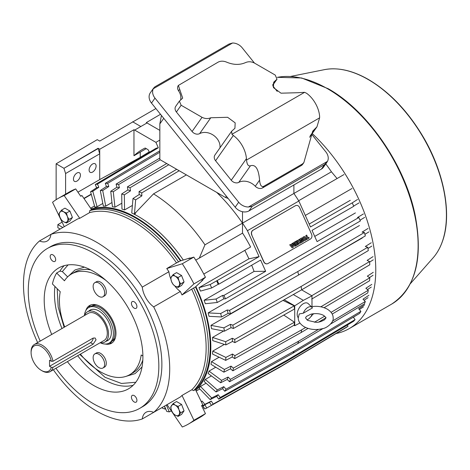 <?xml version="1.0" encoding="UTF-8"?>
<svg xmlns="http://www.w3.org/2000/svg" width="470" height="470" viewBox="0 0 470 470"><rect width="100%" height="100%" fill="white"/><g stroke="black" fill="none" stroke-linecap="round" stroke-linejoin="round"><path stroke-width="0.7" d="M84.547 315.493A17.449 10.07 60 0 1 87.485 311.78A17.449 10.07 60 0 1 100.927 316.451A17.449 10.07 60 0 1 108.541 334.011A17.449 10.07 60 0 1 104.927 341.995A17.449 10.07 60 0 1 100.245 342.677M50.043 371.664L104.052 340.48A15.692 9.059 -120 0 0 107.301 333.295A15.692 9.059 -120 0 0 100.451 317.503A15.692 9.059 -120 0 0 88.36 313.296L34.345 344.481A15.692 9.059 60 0 1 45.191 347.465A15.692 9.059 60 0 1 52.975 361.271L93.125 338.095L95.134 338.001L96.056 339.787L93.125 344.146L52.975 367.323A15.692 9.059 60 0 1 50.043 371.664A15.692 9.059 60 0 1 42.194 370.883L41.372 370.413A14.529 8.389 60 0 1 31.096 352.612A14.529 8.389 60 0 1 40.05 346.014A14.529 8.389 60 0 1 51.306 361.254L52.975 361.271M31.096 352.612L31.096 351.666A15.692 9.059 60 0 1 34.345 344.481M52.975 367.323L51.306 367.311L49.544 366.289L90.51 342.636A3.707 2.139 120 0 0 93.131 338.089M49.544 366.289L49.544 360.237L51.306 361.254M51.306 367.311A14.529 8.389 60 0 1 41.372 370.413M297.833 92.713L304.589 92.326L231.945 134.273L231.61 131.283L234.918 128.275L235.176 122.864L227.621 117.288L210.783 117.764C207.999 118.951 205.09 118.804 202.047 117.33L181.144 105.257L179.381 101.126L182.689 98.124L178.377 85.428L218.292 62.052C220.824 60.865 223.608 60.894 226.658 62.157C233.472 64.995 239.788 65.13 245.604 62.563C248.383 61.376 251.297 61.523 254.335 62.998L275.244 75.071L277.006 79.201L273.699 82.203L273.44 87.614L280.995 93.189L297.833 92.713M231.61 131.283L214.925 155.018A5.816 4.588 35.1 0 0 215.571 160.74L233.32 135.489L231.945 134.273M233.32 135.489A20.933 12.085 60 0 1 246.421 158.66L246.521 160.041L319.618 117.841L319.618 116.401A20.933 12.085 -120 0 0 306.516 93.23L304.589 92.326M178.33 85.499A5.816 4.588 35.1 0 0 178.271 85.581A5.816 4.588 35.1 0 0 178.582 90.845L179.681 89.277M180.592 100.081A13.377 10.552 35.1 0 0 178.582 90.845M179.381 101.126L175.751 106.29A5.816 4.588 35.1 0 0 176.397 112.007L192.077 131.512A5.816 4.588 35.1 0 0 199.627 133.639L210.783 117.764M219.942 147.88A13.377 10.552 35.1 0 0 213.574 135.348A13.377 10.552 35.1 0 0 199.627 133.639M215.571 160.74L231.252 180.245A5.816 4.588 35.1 0 0 238.795 182.372A13.377 10.552 -144.9 0 1 255.286 186.267A5.816 4.588 35.1 0 0 262.583 187.894L301.376 165.499A5.816 4.588 35.1 0 0 302.574 164.412L303.879 162.555L302.463 163.948L263.676 186.343C261.379 187.195 260.016 185.133 259.581 180.157C258.635 168.971 255.598 164.177 250.457 165.781C248.33 166.486 247.014 164.571 246.521 160.041M238.678 202.218L235.182 207.188A10.469 8.254 35.1 0 0 248.994 210.889L252.184 206.348L248.466 206.988A10.469 8.254 -144.9 0 1 238.678 202.218L154.988 98.107A10.469 8.254 -144.9 0 1 153.273 88.765L232.538 43.005A10.469 8.254 -144.9 0 1 242.167 47.776L254.458 63.068M311.71 134.291L325.851 151.886A10.469 8.254 -144.9 0 1 327.508 161.351L248.466 206.988M272.841 85.934L277.23 91.397M319.618 117.841L316.968 126.806L312.714 131.159L303.879 162.555M232.538 43.005L229.019 44.039L154.806 86.885L153.273 88.765M153.772 87.89L150.329 92.79A10.469 8.254 35.1 0 0 151.493 103.083L154.988 98.107M235.182 207.188L151.493 103.083M252.184 206.348L324.559 164.565L327.508 161.351M248.994 210.889L321.368 169.106A10.469 8.254 35.1 0 0 323.519 167.15L326.979 162.232M161.439 115.45L159.841 123.886L159.841 159.571L225.477 197.465L228.173 198.475M296.082 205.484A3.695 2.967 77 0 0 296 205.502A3.695 2.967 77 0 0 295.336 205.76L252.878 230.276A3.695 2.967 77 0 0 251.767 235.118L263.717 261.731A3.695 2.967 77 0 0 267.16 263.823A3.695 2.967 77 0 0 267.236 263.805M251.767 235.118L263.876 261.696A3.695 2.967 -103 0 0 267.318 263.788A3.695 2.967 -103 0 0 267.982 263.523L310.441 239.013A3.695 2.967 -103 0 0 311.551 234.166L299.601 207.552A3.695 2.967 -103 0 0 296.159 205.466L296 205.502M251.92 235.082A3.695 2.967 -103 0 1 253.03 230.241L252.878 230.276M295.336 205.76L253.03 230.241M295.489 205.725A3.695 2.967 -103 0 1 296.159 205.466M305.817 235.558L306.657 235.094L305.817 235.558L307.022 238.249L306.135 238.76L306.516 239.606L309.137 238.12L308.755 237.268L307.856 237.761M304.589 240.687A1.334 1.069 -103 0 1 303.315 239.941L302.803 238.807A1.334 1.069 -103 0 1 303.209 237.062L303.873 236.68A1.334 1.069 -103 0 1 304.149 236.575M299.249 241.022L298.309 241.562L299.184 241.034L298.591 239.724L299.437 239.259L298.662 239.712L299.184 241.034M298.309 241.562L297.721 240.252L296.946 240.705L298.532 244.241L299.308 243.795L298.72 242.485L299.66 241.938L300.248 243.249L299.601 241.974M298.532 244.241L296.875 240.716L297.721 240.252M295.554 241.504L297.146 245.04L295.489 241.521L296.329 241.057L295.489 241.521M295.078 246.186A1.063 0.858 -103 0 1 294.055 245.593L293.944 245.352A0.629 0.505 -103 0 1 294.032 244.612L294.014 244.576A0.629 0.505 -103 0 1 293.433 244.218L293.327 243.977A1.063 0.858 -103 0 1 293.644 242.585L295.401 241.592L293.644 242.585M291.018 244.905L291.935 244.376L291.8 243.648L292.569 243.202L291.864 243.63L291.935 244.376M289.784 244.835L292.193 247.901L289.72 244.852L290.589 244.371L289.72 244.852M301.141 240.834A0.811 0.652 -103 0 1 300.348 240.387L300.083 239.788A0.811 0.652 -103 0 1 300.324 238.725L301.505 238.043A0.811 0.652 -103 0 1 301.687 237.979M301.282 240.035L301.059 239.306L301.67 238.966L302.022 239.283L301.634 238.977M302.169 239.518L301.311 240.029L302.169 239.518A0.811 0.652 -103 0 1 302.351 239.453M301.805 242.314A0.811 0.652 -103 0 1 301.012 241.862L300.8 241.392L301.534 240.993L300.8 241.392M301.857 241.316L302.433 240.987L302.21 240.258M308.755 237.268L307.868 237.785L306.657 235.094M305.882 235.541L307.022 238.249M307.092 238.231L306.135 238.76M306.205 238.742L306.587 239.594M303.873 236.68L303.937 236.663A1.334 1.069 -103 0 1 305.424 237.321L305.929 238.454A1.334 1.069 -103 0 1 305.529 240.199L304.865 240.587A1.334 1.069 -103 0 1 303.379 239.923L303.315 239.941M303.937 236.663L303.209 237.062M302.803 238.807L302.874 238.795A1.334 1.069 -103 0 1 303.273 237.045M302.874 238.795L303.379 239.923M300.248 243.249L301.029 242.802L299.437 239.259M297.146 245.04L297.921 244.594L296.329 241.057M293.327 243.977L293.392 243.959A1.063 0.858 -103 0 1 293.715 242.567M294.014 244.576L294.085 244.559A0.629 0.505 -103 0 1 293.503 244.206M293.944 245.352L294.009 245.334A0.629 0.505 -103 0 1 294.103 244.594M295.401 241.592L296.993 245.134L295.301 246.104A1.063 0.858 -103 0 1 294.12 245.581M292.005 244.359L291.03 244.923L290.589 244.371M292.193 247.901L293.409 247.202L292.634 243.19M301.505 238.043L301.576 238.026A0.811 0.652 -103 0 1 302.474 238.431L302.686 238.901L302.022 239.283M301.576 238.026L300.324 238.725M300.083 239.788L300.148 239.776A0.811 0.652 -103 0 1 300.395 238.707M300.148 239.776L300.348 240.387M301.946 241.286L302.539 240.429L301.323 240.769A0.811 0.652 -103 0 1 300.418 240.37M301.893 241.31L301.534 240.993M300.87 241.374L301.012 241.862M302.239 239.506A0.811 0.652 -103 0 1 303.138 239.906L303.409 240.505A0.811 0.652 -103 0 1 303.162 241.568L301.981 242.25A0.811 0.652 -103 0 1 301.082 241.844M303.902 237.667L304.014 237.603A0.629 0.505 -103 0 1 304.707 237.914L305.089 238.76A0.629 0.505 -103 0 1 304.901 239.583L304.789 239.647A0.629 0.505 -103 0 1 304.096 239.336L303.714 238.49A0.629 0.505 -103 0 1 303.902 237.667M294.778 244.623L295.577 244.159L295.906 244.888L295.048 245.369L294.778 244.623M294.044 243.583L294.937 242.732L295.26 243.46L294.408 243.942L294.044 243.583M292.446 246.715L291.517 245.54L292.158 245.17L292.446 246.715M304.707 237.914L304.642 237.926A0.629 0.505 77 0 0 304.09 237.567M304.836 239.6A0.629 0.505 77 0 0 305.024 238.778L305.089 238.76M304.642 237.926L305.024 238.778M295.906 244.888L295.518 244.194M295.836 244.905L295.037 245.369M295.26 243.46L294.396 243.936M294.878 242.767L295.195 243.478M292.093 245.211L292.358 246.597M306.393 316.416L311.07 314.136C316.034 313.155 320.229 313.584 323.636 315.435C325.728 317.215 326.468 318.043 325.869 317.926L324.641 319.735C320.975 321.75 318.02 322.59 315.775 322.261L307.738 320.417L305.512 317.926L306.393 316.416M303.291 313.208A7.361 4.254 -60 0 1 312.068 307.427A7.361 4.254 -60 0 1 312.462 307.915L303.291 313.208L299.249 313.937L298.244 317.926C298.168 321.239 300.124 324.165 304.108 326.709C309.665 329.623 315.787 330.275 322.467 328.665C326.944 328.178 334.117 322.073 333.136 317.926C333.201 314.595 331.244 311.663 327.273 309.137C322.461 306.558 317.027 305.753 310.981 306.728M312.068 307.427L308.32 303.714A8.724 5.035 120 0 0 301.429 305.147A8.724 5.035 120 0 0 297.187 314.365A8.724 5.035 120 0 0 298.244 317.744M312.368 313.866A7.361 4.254 -60 0 1 306.922 319.876M312.233 133.55A127.999 73.902 60 0 1 349.257 328.589A127.999 73.902 60 0 1 336.05 333.565M115.403 337.719A20.216 11.674 60 0 1 112.236 340.967M89.047 310.876A17.59 10.158 60 0 1 90.105 310.1A17.59 10.158 60 0 1 98.9 310.97A17.59 10.158 60 0 1 110.391 326.468A17.59 10.158 60 0 1 107.695 340.568A17.59 10.158 60 0 1 106.496 341.091M88.648 307.58L90.158 306.71A20.498 11.838 60 0 1 100.41 307.727A20.498 11.838 60 0 1 113.799 325.786A20.498 11.838 60 0 1 110.656 342.213L109.152 343.082A20.498 11.838 -120 0 0 112.289 326.656A20.498 11.838 -120 0 0 98.9 308.596A20.498 11.838 -120 0 0 88.648 307.58A20.498 11.838 -120 0 0 84.459 315.546M100.151 342.73A20.498 11.838 -120 0 0 109.152 343.082M92.026 305.964A20.216 11.674 60 0 1 96.426 304.848M66.493 213.01L67.351 216.441L68.984 219.431L66.493 222.98L69.907 221.006L72.403 217.457L69.907 211.036L64.925 208.157L61.505 210.131L63.614 211.794L66.493 213.01L69.907 211.036M68.984 219.431L72.403 217.457M66.493 222.98L63.614 221.764L61.505 220.101L59.872 217.111L59.014 213.674L61.505 210.131M63.614 211.794A6.104 3.525 60 0 1 67.351 216.441A6.104 3.525 60 0 1 67.351 221.429A6.104 3.525 60 0 1 63.614 221.764A6.104 3.525 60 0 1 59.872 217.111A6.104 3.525 60 0 1 59.872 212.123A6.104 3.525 60 0 1 63.614 211.794M178.148 277.47L179.005 280.907L180.639 283.898L178.148 287.44L181.561 285.472L184.058 281.924L181.561 275.496L176.579 272.618L173.16 274.592L175.269 276.254L178.148 277.47L181.561 275.496M180.639 283.898L184.058 281.924M178.148 287.44L175.269 286.224L173.16 284.567L171.526 281.577L170.669 278.14L173.16 274.592M175.269 276.254A6.104 3.525 60 0 1 179.005 280.907A6.104 3.525 60 0 1 179.005 285.895A6.104 3.525 60 0 1 175.269 286.224A6.104 3.525 60 0 1 171.526 281.577A6.104 3.525 60 0 1 171.526 276.589A6.104 3.525 60 0 1 175.269 276.254M178.148 406.403L179.005 409.834L180.639 412.825L178.148 416.373L181.561 414.399L184.058 410.851L181.561 404.429L176.579 401.55L173.16 403.524L175.269 405.181L178.148 406.403L181.561 404.429M180.639 412.825L184.058 410.851M178.148 416.373L175.269 415.157L173.16 413.494L171.526 410.504L170.669 407.067L173.16 403.524M175.269 405.181A6.104 3.525 60 0 1 179.005 409.834A6.104 3.525 60 0 1 179.005 414.822A6.104 3.525 60 0 1 175.269 415.157A6.104 3.525 60 0 1 171.526 410.504A6.104 3.525 60 0 1 171.526 405.516A6.104 3.525 60 0 1 175.269 405.181M57.187 288.703L58.168 307.092L64.12 327.29M79.812 354.474L105.069 377.328L121.448 383.461L135.795 382.257M85.84 310.529A21.808 12.59 60 0 1 89.641 305.494A21.808 12.59 60 0 1 100.545 306.575A21.808 12.59 60 0 1 114.792 325.792A21.808 12.59 60 0 1 111.449 343.27A21.808 12.59 60 0 1 105.192 344.046M90.716 304.989A21.808 12.59 -120 0 0 88.63 307.591M80.587 196.066A121.542 70.171 60 0 1 81.956 195.549L91.568 209.608L89.717 210.678L89.523 212.657A103.4 59.696 60 0 1 133.028 221.206A103.4 59.696 60 0 1 176.538 262.9L180.415 260.909L190.021 257.942A121.542 70.171 60 0 1 190.203 258.218M89.717 210.678A104.969 60.601 60 0 1 134.138 219.279A104.969 60.601 60 0 1 178.565 261.978M168.924 403.565L142.275 418.952A103.4 59.696 60 0 1 96.597 411.086A103.4 59.696 60 0 1 53.345 369.755M67.668 276.883L62.34 271.566L59.937 271.114L56.647 273.011A69.783 40.291 -120 0 0 52.428 283.962L60.23 291.747A58.157 33.576 -120 0 0 64.701 326.956M51.706 334.458A69.783 40.291 60 0 1 58.662 267.982A69.783 40.291 60 0 1 93.554 271.437A69.783 40.291 60 0 1 139.144 332.936A69.783 40.291 60 0 1 128.445 388.855A69.783 40.291 60 0 1 93.554 385.4A69.783 40.291 60 0 1 67.404 361.642M80.394 354.139A58.157 33.576 -120 0 0 100.545 371.864A58.157 33.576 -120 0 0 129.62 374.743A58.157 33.576 -120 0 0 141.2 354.979L142.892 355.954M98.9 354.298A8.143 4.7 60 0 1 104.217 361.471A8.143 4.7 60 0 1 102.971 367.992A8.143 4.7 60 0 1 98.9 367.593A8.143 4.7 60 0 1 93.583 360.42A8.143 4.7 60 0 1 94.828 353.892A8.143 4.7 60 0 1 98.9 354.298M94.828 353.892L96.473 352.941A8.143 4.7 60 0 1 100.545 353.346A8.143 4.7 60 0 1 105.862 360.519A8.143 4.7 60 0 1 104.616 367.046L102.971 367.992M98.9 283.075A8.143 4.7 60 0 1 104.217 290.249A8.143 4.7 60 0 1 102.971 296.77A8.143 4.7 60 0 1 98.9 296.37A8.143 4.7 60 0 1 93.583 289.191A8.143 4.7 60 0 1 94.828 282.67A8.143 4.7 60 0 1 98.9 283.075M94.828 282.67L96.473 281.718A8.143 4.7 60 0 1 100.545 282.123A8.143 4.7 60 0 1 105.862 289.297A8.143 4.7 60 0 1 104.616 295.824L102.971 296.77M40.22 341.091A92.32 53.298 60 0 1 47.394 248.466L50.437 246.709A92.32 53.298 60 0 1 96.597 251.286A92.32 53.298 60 0 1 156.91 332.637A92.32 53.298 60 0 1 142.757 406.615L139.713 408.371A92.32 53.298 60 0 1 93.554 403.795A92.32 53.298 60 0 1 55.912 368.274M47.394 248.466A92.32 53.298 60 0 1 93.554 253.042A92.32 53.298 60 0 1 153.866 334.393A92.32 53.298 60 0 1 139.713 408.371M134.173 308.144A3.889 2.244 60 0 1 131.635 304.713A3.889 2.244 60 0 1 132.229 301.599A3.889 2.244 60 0 1 134.173 301.793A3.889 2.244 60 0 1 136.717 305.218A3.889 2.244 60 0 1 136.118 308.332A3.889 2.244 60 0 1 134.173 308.144M134.173 401.95A3.889 2.244 60 0 1 131.635 398.525A3.889 2.244 60 0 1 132.229 395.405A3.889 2.244 60 0 1 134.173 395.599A3.889 2.244 60 0 1 136.717 399.024A3.889 2.244 60 0 1 136.118 402.144A3.889 2.244 60 0 1 134.173 401.95M52.934 261.238A3.889 2.244 60 0 1 50.396 257.813A3.889 2.244 60 0 1 50.989 254.693A3.889 2.244 60 0 1 52.934 254.887A3.889 2.244 60 0 1 55.472 258.312A3.889 2.244 60 0 1 54.878 261.432A3.889 2.244 60 0 1 52.934 261.238M91.568 209.608A104.969 60.601 60 0 1 180.415 260.909M202.676 279.815A121.542 70.171 60 0 1 202.823 280.108L195.45 286.947A104.969 60.601 60 0 1 195.45 389.542L202.823 404.893A121.542 70.171 60 0 1 201.695 405.822M109.128 343.094A21.808 12.59 -120 0 0 112.43 342.589M190.021 257.942L188.793 258.653L193.816 257.102L182.301 263.752L166.75 268.552L176.538 262.9M89.523 212.657L79.736 218.309L64.184 195.555L75.699 188.911L80.723 196.26L81.956 195.549M64.184 195.555A130.266 75.206 60 0 0 58.11 198.463A130.266 75.206 60 0 0 52.558 202.27L64.267 226.663M167.038 404.658L182.301 426.995A130.266 75.206 60 0 0 188.376 424.093L199.891 417.442A130.266 75.206 -120 0 0 205.443 413.635L193.934 420.28L182.002 395.44L191.789 389.789L193.599 390.611L195.45 389.542M202.823 404.893L201.589 405.61L205.443 413.635M195.45 286.947L193.599 288.016A104.969 60.601 60 0 1 193.599 390.611M193.599 288.016L182.002 294.96L193.934 283.898L205.443 277.247L201.589 280.825L202.823 280.108M205.443 277.247A130.266 75.206 -120 0 0 193.816 257.102M79.736 218.309A103.4 59.696 -120 0 0 77.562 218.985L50.919 234.371A103.4 59.696 60 0 1 142.275 287.117L168.924 271.731A103.4 59.696 -120 0 0 166.75 268.552M168.924 271.731A18.612 10.745 -120 0 0 170.792 278.91M174.775 285.925A18.612 10.745 -120 0 0 180.327 291.488A103.4 59.696 60 0 1 182.002 294.96M193.934 283.898A130.266 75.206 -120 0 0 182.301 263.752M75.699 188.911A130.266 75.206 -120 0 0 69.625 191.819L58.11 198.463M37.647 342.571A103.4 59.696 60 0 1 39.509 240.957L50.919 234.371A18.612 10.745 60 0 1 47.165 241.045A18.612 10.745 60 0 1 39.509 240.957M193.934 420.28A130.266 75.206 60 0 1 188.376 424.093M182.002 395.44A103.4 59.696 60 0 1 180.327 396.986L153.684 412.366A103.4 59.696 60 0 0 153.684 306.875A18.612 10.745 60 0 1 142.275 287.117M191.789 289.309A103.4 59.696 60 0 1 191.789 389.789M180.327 291.488L153.684 306.875M106.014 280.478A58.157 33.576 -120 0 0 71.469 274.022A58.157 33.576 -120 0 0 64.449 280.796L56.647 273.011M142.275 418.952A18.612 10.745 60 0 1 146.029 412.278A18.612 10.745 60 0 1 153.684 412.366M68.044 264.916L62.34 271.566M68.238 276.354L75.035 269.945L84.412 267.148M183.294 260.016A105.838 61.106 -120 0 0 138.045 216.312A105.838 61.106 -120 0 0 134.784 214.508L135.701 212.593L134.731 213.151L134.784 214.508A105.838 61.106 60 0 0 134.179 214.197A105.838 61.106 -120 0 0 131.753 212.986L132.987 198.528L139.214 194.527A122.124 70.506 -120 0 1 141.881 195.867L141.717 192.929L179.182 170.739M186.39 174.899L153.525 193.875L135.701 212.593M92.608 163.989A4.941 2.855 -60 0 1 95.081 163.742A4.941 2.855 -60 0 1 95.839 167.702A4.941 2.855 -60 0 1 92.608 172.061A4.941 2.855 -60 0 1 90.134 172.302A4.941 2.855 -60 0 1 89.376 168.342A4.941 2.855 -60 0 1 92.608 163.989M76.939 173.03A4.941 2.855 -60 0 1 79.412 172.79A4.941 2.855 -60 0 1 80.17 176.749A4.941 2.855 -60 0 1 76.939 181.103A4.941 2.855 -60 0 1 74.472 181.35A4.941 2.855 -60 0 1 73.714 177.39A4.941 2.855 -60 0 1 76.939 173.03M111.966 202.529L105.738 206.124A105.838 61.106 -120 0 0 103.347 206.13L100.31 190.544L106.414 186.514A122.124 70.506 -120 0 1 108.805 186.514L107.701 183.324L159.841 152.233M121.853 203.21L114.95 207.194A105.838 61.106 -120 0 0 112.424 206.741L110.75 191.284L116.895 187.254A122.124 70.506 -120 0 1 119.421 187.712L118.622 184.551L160.217 159.788M132.399 205.419L124.568 209.943A105.838 61.106 -120 0 0 121.947 209.038L121.707 193.963L127.893 189.945A122.124 70.506 -120 0 1 130.513 190.844L130.025 187.771L168.8 164.741M180.927 260.75A105.838 61.106 -120 0 0 135.989 217.498A105.838 61.106 -120 0 0 91.057 208.868M102.824 203.445L97.09 206.753A105.838 61.106 -120 0 0 94.881 207.211L90.563 191.76L96.632 187.73L95.246 184.575A125.613 72.521 60 0 1 97.454 184.117L158.308 147.786L155.922 142.351L134.673 130.084L147.01 122.964L159.841 130.372M94.529 205.942L90.61 208.21M62.833 227.492L57.863 224.625L57.863 227.709L60.16 229.037M57.863 224.625L62.111 222.169M203.998 407.649L202.876 408.277M171.297 410.892L169.288 411.896L166.368 405.046M164.494 406.127L166.762 411.444A121.66 70.242 -120 0 0 169.288 411.896M162.379 407.343L162.514 408.195A125.613 72.521 60 0 0 165.135 409.094L164.764 406.762M165.64 408.812L165.135 409.094M205.014 404.981A122.124 70.506 -120 0 0 205.026 404.976L202.006 406.474L205.026 404.976L206.688 408.042A125.613 72.521 60 0 1 204.703 408.959L203.081 405.939M277.036 368.727L206.688 408.042M279.427 367.393L346.255 327.467A125.613 72.521 -120 0 0 348.041 326.204L281.213 366.13L213.163 404.077A125.613 72.521 60 0 1 211.377 405.34L279.427 367.393A126.777 73.197 -120 0 0 281.213 366.13M211.377 405.34L209.544 402.373A122.124 70.506 -120 0 0 211.33 401.11L204.838 404.329L202.112 401.069L201.231 401.58M202.617 405.07L203.046 405.587L209.544 402.373M311.704 299.079L369.79 264.78A125.613 72.521 -120 0 0 369.579 261.584L311.493 295.883M373.045 256.62L367.123 260.386L369.579 261.584M369.62 262.125L373.256 259.816M299.93 323.037L294.719 325.757L294.719 305.817L303.356 300.353L311.986 295.847L311.986 306.569M311.986 314.73L311.986 315.787L311.011 316.41M311.986 314.888L314.072 313.649M324.118 307.697L369.579 280.755A125.613 72.521 -120 0 0 369.79 277.799L320.84 306.81M373.256 272.324L367.329 276.154L369.79 277.799M369.479 277.588L373.045 275.279M294.432 322.197L234.912 355.667A125.613 72.521 60 0 1 234.706 358.622L294.22 325.152A126.624 73.109 60 0 0 294.432 322.197L283.768 315.07M294.22 305.853L234.706 339.452A125.613 72.521 60 0 1 234.912 342.654L294.432 309.048A126.624 73.109 60 0 0 294.22 305.853L282.999 300.395M234.912 355.667L232.456 354.022L225.876 357.417L212.751 351.102A105.838 61.106 -120 0 1 212.54 354.057L225.665 360.373L232.245 356.977L234.706 358.622M232.245 356.977A122.124 70.506 -120 0 0 232.456 354.022M225.665 360.373A121.66 70.242 -120 0 0 225.876 357.417M234.706 339.452L232.245 338.259L225.665 341.708L212.54 337.419A105.838 61.106 -120 0 1 212.751 340.621L225.876 344.904L232.456 341.455L234.912 342.654M232.456 341.455A122.124 70.506 -120 0 0 232.245 338.259M225.876 344.904A121.66 70.242 -120 0 0 225.665 341.708M200.473 386.44A105.838 61.106 -120 0 1 198.957 388.108L210.149 399.612L216.67 396.369A122.124 70.506 -120 0 0 218.186 394.7L211.665 397.943L200.473 386.44L206.077 383.203M210.149 399.612A121.66 70.242 -120 0 0 211.665 397.943M216.67 396.369L218.709 399.159L286.823 361.154A126.777 73.197 -120 0 0 288.333 359.485L220.219 397.491A125.613 72.521 60 0 1 218.709 399.159M220.219 397.491L218.186 394.7M286.823 361.154L353.581 321.286A125.613 72.521 -120 0 0 355.097 319.618L288.333 359.485M353.311 317.174L355.097 319.618M353.387 317.279L355.555 315.834M205.325 379.425A105.838 61.106 -120 0 1 204.115 381.476L216.053 391.957L222.598 388.69A122.124 70.506 -120 0 0 223.808 386.64L217.269 389.906L205.325 379.425L211.406 375.912M216.053 391.957A121.66 70.242 -120 0 0 217.269 389.906M222.598 388.69L224.795 391.252L292.969 353.17A126.777 73.197 -120 0 0 294.179 351.119L226.011 389.201A125.613 72.521 60 0 1 224.795 391.252M226.011 389.201L223.808 386.64M292.969 353.17L359.673 313.378A125.613 72.521 -120 0 0 360.884 311.328L294.179 351.119M364.649 304.819L358.686 308.767L360.884 311.328M359.368 309.56L363.433 306.869M209.027 371.1A105.838 61.106 -120 0 1 208.139 373.491L220.653 382.756L227.216 379.449A122.124 70.506 -120 0 0 228.109 377.058L221.546 380.359L209.027 371.1L215.754 367.217M220.653 382.756A121.66 70.242 -120 0 0 221.546 380.359M227.216 379.449L229.542 381.746L297.757 343.576A126.777 73.197 -120 0 0 298.65 341.179L230.435 379.349A125.613 72.521 60 0 1 229.542 381.746M230.435 379.349L228.109 377.058M330.733 323.936L364.42 303.873A125.613 72.521 -120 0 0 365.313 301.481L332.554 320.987M318.437 329.394L298.65 341.179M297.757 343.576L323.096 328.483M368.927 295.272L362.987 299.184L365.313 301.481M364.086 300.271L368.034 297.669M211.518 361.606A105.838 61.106 -120 0 1 210.959 364.303L223.879 372.17L230.453 368.821A122.124 70.506 -120 0 0 231.005 366.124L224.431 369.467L211.518 361.606L219.114 357.218M223.879 372.17A121.66 70.242 -120 0 0 224.431 369.467M230.453 368.821L232.862 370.806L301.106 332.537A126.777 73.197 -120 0 0 301.664 329.834L233.42 368.11A125.613 72.521 60 0 1 232.862 370.806M233.42 368.11L231.005 366.124M332.196 314.06L367.74 292.939A125.613 72.521 -120 0 0 368.298 290.237L331.091 312.344M324.688 316.151L314.465 322.226M305.618 327.484L301.664 329.834M301.106 332.537L308.044 328.413M318.795 322.021L325.863 317.826M371.811 284.379L365.883 288.251L368.298 290.237M367.464 289.555L371.259 287.076M210.959 325.352A105.838 61.106 -120 0 1 211.518 328.695L224.431 331.186L231.005 327.684A122.124 70.506 -120 0 0 230.453 324.347L223.879 327.849L210.959 325.352L267.653 292.622M224.431 331.186A121.66 70.242 -120 0 0 223.879 327.849M231.005 327.684L233.42 328.483L301.664 289.82A126.777 73.197 -120 0 0 301.106 286.477L232.862 325.146A125.613 72.521 60 0 1 233.42 328.483M232.862 325.146L230.453 324.347M301.664 289.82L368.298 250.616A125.613 72.521 -120 0 0 367.74 247.273L301.106 286.477M371.259 242.761L365.325 246.474L367.74 247.273M367.957 248.513L371.811 246.098M208.139 312.903A105.838 61.106 -120 0 1 209.027 316.322L221.546 316.962L228.109 313.402A122.124 70.506 -120 0 0 227.216 309.983L220.653 313.537L208.139 312.903L359.462 225.535M221.546 316.962A121.66 70.242 -120 0 0 220.653 313.537M228.109 313.402L230.435 313.796L298.65 274.991A126.777 73.197 -120 0 0 297.757 271.566L229.542 310.37A125.613 72.521 60 0 1 230.435 313.796M229.542 310.37L227.216 309.983M298.65 274.991L365.313 235.928A125.613 72.521 -120 0 0 364.42 232.503L297.757 271.566M368.034 228.449L362.094 232.109L364.42 232.503M364.908 234.348L368.927 231.875M363.433 213.932L357.476 217.54L358.81 217.528L317.074 241.621L312.021 230.376L353.763 206.283L352.23 202.87L310.488 226.963L298.838 201.025A126.777 73.197 -120 0 0 293.897 193.47L242.496 223.144A126.777 73.197 -120 0 0 216.741 192.424M360.008 220.189L364.649 217.387M223.937 295.395L222.598 295.413L216.053 299.026L204.115 300.271L254.076 271.425L265.673 271.296L223.937 295.395L225.483 298.844L360.361 220.971L358.81 217.528M259.088 256.644L210.149 284.55L198.957 287.687L248.918 258.841L259.088 256.644L247.437 230.705L298.838 201.025M217.351 280.737L218.885 284.15L260.621 260.057L265.673 271.296M204.115 300.271A105.838 61.106 -120 0 1 205.325 303.72L217.269 302.474L223.808 298.861A122.124 70.506 -120 0 0 222.598 295.413M223.808 298.861L225.483 298.844M217.269 302.474A121.66 70.242 -120 0 0 216.053 299.026M198.957 287.687A105.838 61.106 -120 0 1 200.473 291.1L211.665 287.969L218.186 284.303A122.124 70.506 -120 0 0 216.67 280.884M218.186 284.303L218.885 284.15M211.665 287.969A121.66 70.242 -120 0 0 210.149 284.55M247.437 230.705A126.777 73.197 -120 0 0 242.496 223.144L242.496 211.723M357.529 199.462L352.23 202.87M353.669 206.072L359.045 202.881M199.315 258.095L204.955 244.817A126.777 73.197 -120 0 0 153.525 193.875M204.955 244.817L242.496 223.144L242.496 233.149M134.731 213.151L134.179 214.197M158.308 147.786A126.671 73.132 60 0 0 156.099 148.244L95.246 184.575M97.09 206.753L92.778 191.302L98.847 187.272L97.454 184.117M98.847 187.272A122.124 70.506 -120 0 0 96.632 187.73M92.778 191.302A121.66 70.242 -120 0 0 90.563 191.76M325.786 163.924A126.777 73.197 60 0 1 331.438 171.797L337.078 178.559M293.897 184.969L293.897 193.47L331.438 171.797M134.467 213.75L135.654 199.862L141.881 195.867M135.654 199.862A121.66 70.242 -120 0 0 132.987 198.528M176.691 169.3L139.05 191.59A125.613 72.521 60 0 1 141.717 192.929M139.05 191.59L139.214 194.527M105.738 206.124L102.701 190.544A121.66 70.242 -120 0 0 100.31 190.544M102.701 190.544L108.805 186.514M159.841 150.811L105.309 183.329A125.613 72.521 60 0 1 107.701 183.324M105.309 183.329L106.414 186.514M114.95 207.194L113.282 191.737A121.66 70.242 -120 0 0 110.75 191.284M113.282 191.737L119.421 187.712M159.841 158.055L116.096 184.099A125.613 72.521 60 0 1 118.622 184.551M116.096 184.099L116.895 187.254M124.568 209.943L124.327 194.862A121.66 70.242 -120 0 0 121.707 193.963M124.327 194.862L130.513 190.844M166.697 163.531L127.405 186.866A125.613 72.521 60 0 1 130.025 187.771M127.405 186.866L127.893 189.945M134.673 130.084L133.962 129.732L133.962 155.746A130.554 75.376 60 0 1 142.263 149.542A130.554 75.376 60 0 1 145.165 148.015L148.062 149.683L149.431 152.227M155.922 142.351L159.841 140.089M343.952 174.576L298.656 200.725M305.312 215.436L351.989 188.488M203.78 274.057L250.622 247.008A117.471 67.821 -120 0 0 242.591 233.096L195.749 260.139M314.73 236.404L355.438 212.904M309.184 224.049L350.285 200.32M248.918 258.841A105.838 61.106 -120 0 0 244.794 250.375M254.076 271.425A105.838 61.106 -120 0 0 251.679 265.221M328.941 257.243L362.288 237.984M301.605 289.849L311.986 295.847M293.304 294.555L303.356 300.353M284.174 299.725L294.719 305.817M212.54 337.419L223.614 331.027M212.751 351.102L224.343 344.404M293.938 325.311L294.719 325.757M347.318 325.029L348.041 326.204M213.163 404.077L211.33 401.11M203.046 405.587A121.66 70.242 -120 0 0 204.838 404.329M201.278 401.674A117.471 67.821 -120 0 0 202.112 401.069M133.962 155.746L146.299 148.626M98.077 148.273L99.722 153.825L99.722 149.225L98.077 148.273L63.949 168.307L98.077 148.602M77.932 192.177L99.722 179.599L99.722 153.825L65.594 173.53L63.949 168.307L56.136 163.795L97.255 139.661L99.722 141.082L155.899 108.558M84.036 198.587L91.303 194.392M195.843 390.359A105.838 61.106 -120 0 0 195.843 286.588M196.184 391.075L199.809 388.984M146.957 122.993L146.299 122.611L160.505 114.292M99.722 179.599L140.225 157.356L140.225 152.098M140.225 157.356L149.243 151.886M133.962 129.732L99.722 149.225M56.136 163.795L56.136 199.68M140.841 126.524L132.616 121.777M65.594 194.145L65.594 173.53M90.51 342.636L93.125 344.146M276.002 80.112L272.77 84.706M176.397 112.007L181.144 105.257M192.077 131.512L202.047 117.33M231.252 180.245L246.421 158.66M315.681 128.122L310.082 136.089M238.795 182.372L250.457 165.781M324.559 164.565L321.368 169.106M302.463 163.948L301.376 165.499M263.676 186.343L262.583 187.894M259.581 180.157L255.286 186.267M226.358 196.213L225.477 197.465M159.841 123.886L163.748 118.328M277.312 77.321L301.675 77.985L328.195 88.718C367.628 110.773 404.952 164.947 415.057 214.714C423.423 258.388 415.609 288.198 391.61 304.131A127.999 73.902 -120 0 0 411.232 201.565A127.999 73.902 -120 0 0 327.613 88.777A127.999 73.902 -120 0 0 277.324 77.356M368.128 79.489A110.726 63.926 -120 0 0 324.37 69.66C337.848 67.128 352.553 70.412 368.492 79.524C389.724 92.132 407.984 111.302 423.276 137.029C444.297 172.572 452.14 214.614 442.511 241.222C440.237 247.749 437.082 253.312 433.052 257.907A110.726 63.926 -120 0 0 446.424 215.096A110.726 63.926 -120 0 0 368.128 79.489M54.949 286.477A69.783 40.291 -120 0 0 61.987 328.518M77.685 355.702A69.783 40.291 -120 0 0 103.835 379.46A69.783 40.291 -120 0 0 133.204 385.23M64.184 265.673A69.783 40.291 -120 0 0 59.937 271.114M129.62 374.743L132.91 372.845A58.157 33.576 -120 0 0 142.821 360.096M90.757 269.915A58.157 33.576 -120 0 0 74.759 272.118L71.469 274.022M142.046 366.97L135.072 373.615L125.989 376.376M108.752 339.787L104.927 341.995M91.303 309.571L87.485 311.78M277.006 79.201L272.759 85.235M316.968 126.806L309.618 137.263M391.61 304.131L349.257 328.589M324.37 69.66L290.689 76.428M433.052 257.907L410.351 283.692M83.877 198.363L91.227 194.122"/></g></svg>
